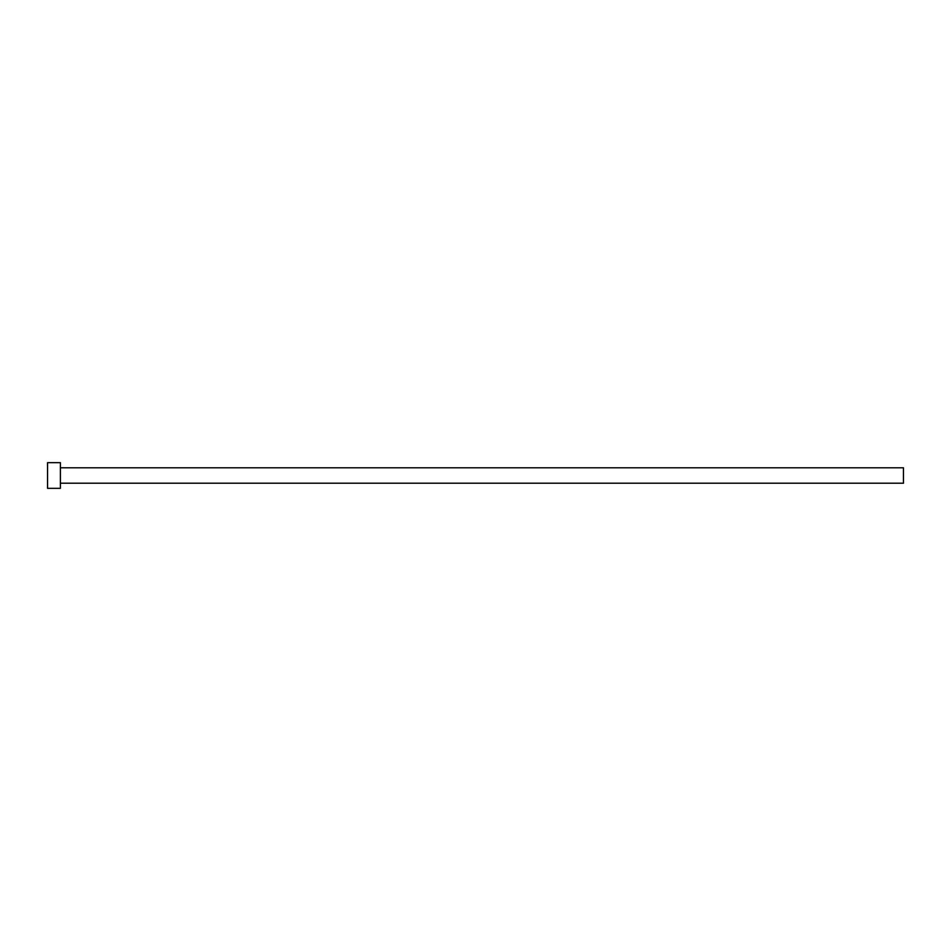 <?xml version="1.0" encoding="UTF-8"?>
<svg xmlns="http://www.w3.org/2000/svg" width="951" height="951" viewBox="0 0 951 951"><rect width="100%" height="100%" fill="white"/><g stroke="black" fill="none" stroke-linecap="round" stroke-linejoin="round"><path stroke-width="1.43" d="M60.388 467.797L903.45 467.797L903.45 483.203L60.388 483.203M60.388 475.5L60.388 488.339L47.55 488.339L47.55 462.661L60.388 462.661L60.388 475.5"/></g></svg>
